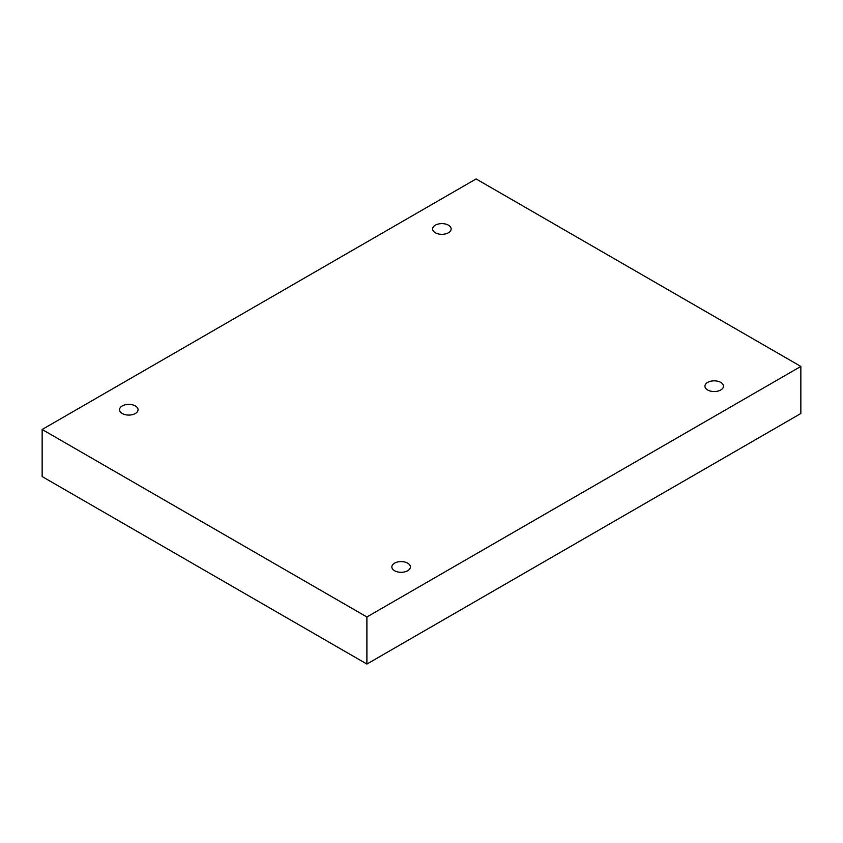 <?xml version="1.0" encoding="UTF-8"?>
<svg xmlns="http://www.w3.org/2000/svg" width="843" height="843" viewBox="0 0 843 843"><rect width="100%" height="100%" fill="white"/><g stroke="black" fill="none" stroke-linecap="round" stroke-linejoin="round"><path stroke-width="1.26" d="M366.895 664.052L800.85 413.513L800.85 366.431L476.105 178.948L42.15 429.487L42.15 476.569L366.895 664.052L366.895 616.971L800.85 366.431M42.15 429.487L366.895 616.971M707.646 389.972A9.262 5.353 0 0 0 717.751 391.131A9.262 5.353 0 0 0 723.473 386.189A9.262 5.353 0 0 0 714.2 380.836A9.262 5.353 0 0 0 704.938 386.189A9.262 5.353 0 0 0 707.646 389.972M394.556 570.732A9.262 5.353 0 0 0 404.661 571.891A9.262 5.353 0 0 0 410.383 566.949A9.262 5.353 0 0 0 401.11 561.596A9.262 5.353 0 0 0 391.847 566.949A9.262 5.353 0 0 0 394.556 570.732M122.246 413.513A9.262 5.353 0 0 0 132.34 414.672A9.262 5.353 0 0 0 138.062 409.73A9.262 5.353 0 0 0 128.8 404.377A9.262 5.353 0 0 0 119.527 409.73A9.262 5.353 0 0 0 122.246 413.513M435.336 232.752A9.262 5.353 0 0 0 445.431 233.911A9.262 5.353 0 0 0 451.153 228.969A9.262 5.353 0 0 0 441.89 223.616A9.262 5.353 0 0 0 432.617 228.969A9.262 5.353 0 0 0 435.336 232.752"/></g></svg>
